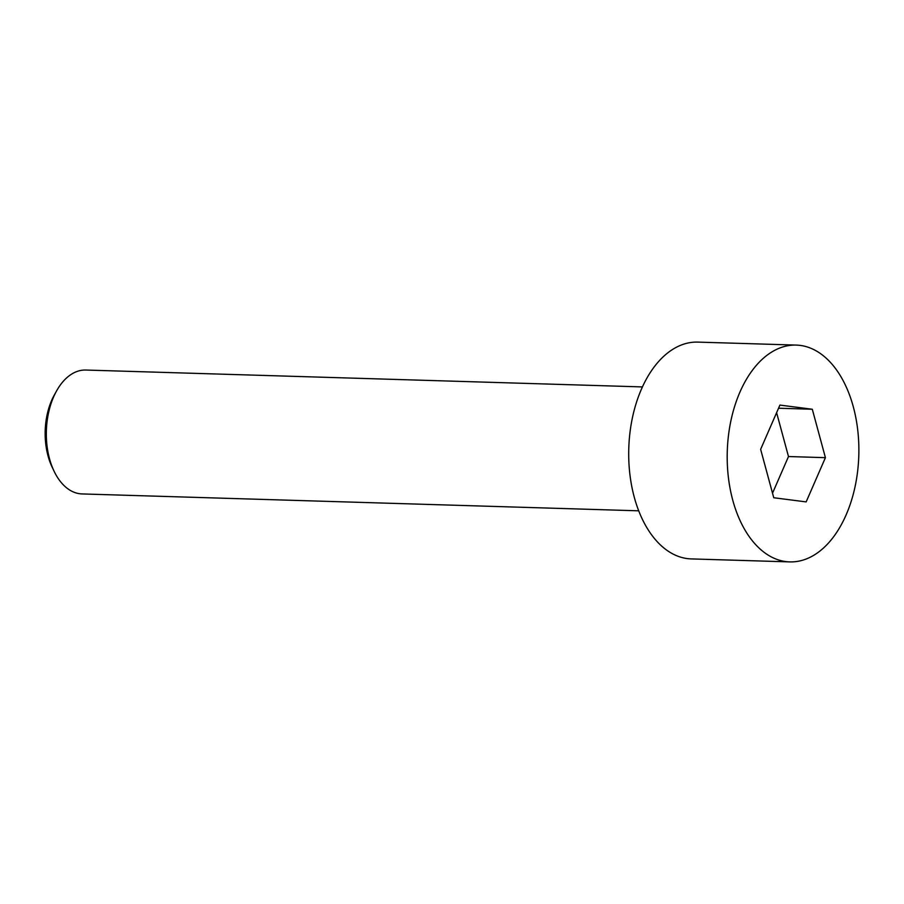 <?xml version="1.0" encoding="UTF-8"?>
<svg xmlns="http://www.w3.org/2000/svg" width="904" height="904" viewBox="0 0 904 904"><rect width="100%" height="100%" fill="white"/><g stroke="black" fill="none" stroke-linecap="round" stroke-linejoin="round"><path stroke-width="1.36" d="M785.847 561.587A108.457 65.8 91.7 0 0 789.746 561.892A108.457 65.8 91.7 0 0 858.8 455.492A108.457 65.8 91.7 0 0 796.322 345.091A108.457 65.8 91.7 0 0 727.392 448.282A108.457 65.8 91.7 0 0 785.847 561.587M760.637 449.333L779.915 405.082L812.3 409.252L825.42 457.661L806.153 501.901L773.756 497.742L760.637 449.333M796.322 345.091L697.831 342.107A108.457 65.8 91.7 0 0 628.901 445.299A108.457 65.8 91.7 0 0 687.368 558.604A108.457 65.8 91.7 0 0 691.255 558.909L789.746 561.892M778.547 408.224L812.3 409.252M776.604 412.676L788.491 456.543L825.42 457.661M638.699 510.816L82.072 493.934A61.969 37.595 -88.3 0 1 79.846 493.753A61.969 37.595 -88.3 0 1 54.048 471.142A61.969 37.595 -88.3 0 1 56.477 391.093A61.969 37.595 -88.3 0 1 85.823 370.041L642.45 386.923M54.048 471.142L52.116 467.074A55.777 33.843 -88.3 0 1 54.296 395.025L56.477 391.093M788.491 456.543L772.524 493.188"/></g></svg>
